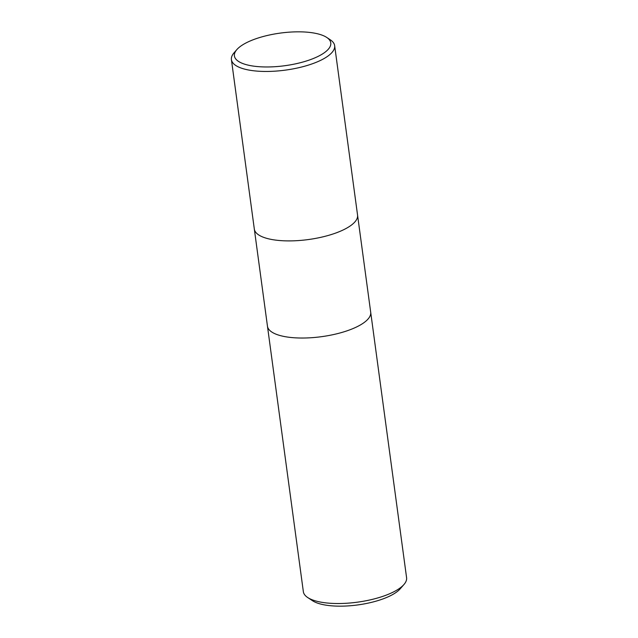 <?xml version="1.0" encoding="UTF-8"?>
<svg xmlns="http://www.w3.org/2000/svg" width="638" height="638" viewBox="0 0 638 638"><rect width="100%" height="100%" fill="white"/><g stroke="black" fill="none" stroke-linecap="round" stroke-linejoin="round"><path stroke-width="0.96" d="M267.45 326.13A52.085 17.641 -7.7 0 0 267.458 326.185A52.085 17.641 -7.7 0 0 284.245 336.505A52.085 17.641 -7.7 0 0 341.011 332.693A52.085 17.641 -7.7 0 0 370.694 312.229A52.085 17.641 -7.7 0 0 370.686 312.173M254.315 228.994A52.085 17.641 -7.7 0 0 254.323 229.058A52.085 17.641 -7.7 0 0 271.11 239.378A52.085 17.641 -7.7 0 0 327.876 235.558A52.085 17.641 -7.7 0 0 357.559 215.094A52.085 17.641 -7.7 0 0 357.551 215.038M307.668 597.511L312.453 600.685A47.459 16.078 -7.7 0 0 323.825 604.776A47.459 16.078 -7.7 0 0 400.201 588.818L403.974 584.488A52.085 17.641 -7.7 0 0 406.589 577.725L370.694 312.229A52.085 17.641 -7.7 0 1 341.011 332.693A52.085 17.641 -7.7 0 1 284.245 336.505A52.085 17.641 -7.7 0 1 267.458 326.185L303.353 591.681A52.085 17.641 -7.7 0 0 307.668 597.511A52.085 17.641 -7.7 0 0 320.14 602.001A52.085 17.641 -7.7 0 0 403.974 584.488M236.85 49.597L234.026 52.85A52.085 17.641 -7.7 0 0 231.411 59.613A52.085 17.641 -7.7 0 0 248.206 69.933A52.085 17.641 -7.7 0 0 304.972 66.121A52.085 17.641 -7.7 0 0 334.647 45.657A52.085 17.641 -7.7 0 0 330.332 39.827L326.744 37.443A48.616 16.468 -7.7 0 0 315.1 33.256A48.616 16.468 -7.7 0 0 236.85 49.597A48.616 16.468 -7.7 0 0 250.088 65.547A48.616 16.468 -7.7 0 0 310.714 59.525A48.616 16.468 -7.7 0 0 326.744 37.443M267.458 326.185L254.323 229.058A52.085 17.641 -7.7 0 0 271.11 239.378A52.085 17.641 -7.7 0 0 327.876 235.558A52.085 17.641 -7.7 0 0 357.559 215.094L370.694 312.229M254.323 229.058L231.411 59.613M357.559 215.094L334.647 45.657"/></g></svg>
